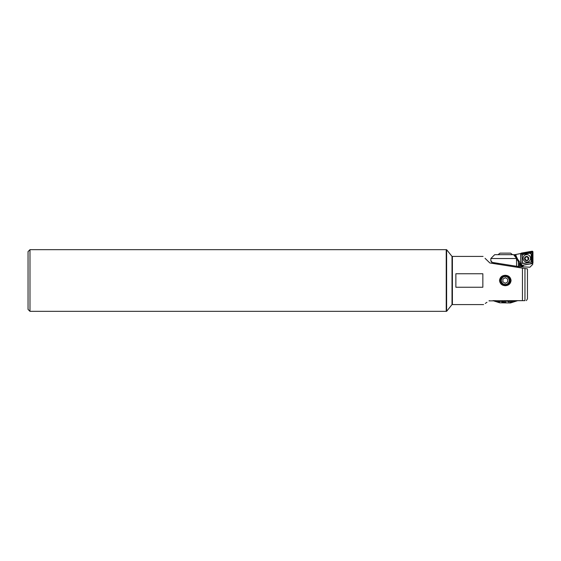 <?xml version="1.0" encoding="UTF-8"?>
<svg xmlns="http://www.w3.org/2000/svg" width="561" height="561" viewBox="0 0 561 561"><rect width="100%" height="100%" fill="white"/><g stroke="black" fill="none" stroke-linecap="round" stroke-linejoin="round"><path stroke-width="0.84" d="M446.233 311.334L446.233 249.666L29.978 249.666L29.978 311.334L446.233 311.334L446.233 249.666L446.619 249.666L446.619 311.334L446.233 311.334M29.978 311.334L28.05 309.406L28.05 251.594L29.978 249.666M505.293 285.71C501.92 285.514 499.991 283.782 499.514 280.5C499.998 277.211 501.927 275.479 505.293 275.29C508.673 275.479 510.601 277.218 511.078 280.5C510.601 283.782 508.673 285.521 505.293 285.71M523.602 300.64L517.719 300.64M517.719 300.661L513.364 302.021M526.4 300.64L527.459 298.81L527.459 268.908L489.823 262.948L485.041 258.298M452.012 256.798L452.397 256.412L452.397 304.588L483.617 304.588M524.956 268.509L524.956 300.64C526.863 300.64 526.863 300.64 524.956 300.64L488.989 300.878M486.962 302.281L485.272 303.445M489.339 300.64C481.934 305.745 481.934 305.745 489.339 300.64M482.846 280.5L482.846 287.246L455.869 287.246L455.869 273.754L482.846 273.754L482.846 280.5M485.314 258.558L489.823 262.948M505.195 284.462A3.962 3.962 0 0 0 509.255 280.605A3.962 3.962 0 0 0 505.398 276.538A3.962 3.962 0 0 0 501.338 280.395A3.962 3.962 0 0 0 505.195 284.462M505.173 285.318A4.818 4.818 0 0 0 510.11 280.626A4.818 4.818 0 0 0 505.419 275.682A4.818 4.818 0 0 0 500.482 280.374A4.818 4.818 0 0 0 505.173 285.318M507.67 281.952L507.74 279.175L505.37 277.716L502.922 279.048L502.852 281.825L505.223 283.284L507.67 281.952M495.104 262.864L494.472 262.765M492.986 263.446L498.75 263.446M496.043 300.661L499.423 302.021L496.043 300.64M492.916 300.64L495.608 301.53L492.972 300.64M492.993 300.661L497.228 302L492.993 300.661M493.224 300.661L495.938 301.523L493.224 300.64M493.315 300.661L495.938 301.523M493.666 300.661L496.317 301.523L493.666 300.64M493.799 300.661L496.317 301.523M494.29 300.661L496.85 301.523L494.29 300.64M494.465 300.661L496.85 301.523M495.083 300.661L497.509 301.523L495.083 300.64M495.307 300.661L497.509 301.523M516.169 300.661L512.291 302.021L516.169 300.64M510.608 300.661L508.497 302.021L510.608 300.64M503.483 302.021L502.642 300.661L503.483 302.021M497.866 302.169L498.911 302.456M497.698 302.176L498.077 302.302L497.698 302.183M499.844 302.828L498.512 302.421M499.62 302.8L510.496 302.954L517.677 300.661M514.865 301.509L517.53 300.64L514.865 301.509M514.598 301.509L517.2 300.64L514.598 301.509M514.185 301.509L516.681 300.64L514.185 301.509M512.291 302.021L515.98 300.661M512.95 301.509L515.11 300.64L512.95 301.509M512.144 301.509L514.086 300.64L512.144 301.509M511.232 301.509L512.922 300.64L511.232 301.509M510.222 301.509L511.639 300.64L510.222 301.509M508.497 302.021L510.258 300.661M507.993 301.509L508.799 300.64L507.993 301.509M506.807 301.509L507.284 300.64L506.807 301.509M505.594 301.509L505.734 300.64L505.594 301.509M504.563 300.64L504.767 301.523L504.563 300.64M501.513 300.64L502.375 301.523L501.513 300.64M500.068 300.64L501.239 301.523L500.068 300.64M498.701 300.64L500.174 301.523L498.701 300.64M497.439 300.64L499.185 301.523L497.439 300.64M496.303 300.661L499.423 302.021M505.468 302.47L501.892 302.091L504.935 302.695L505.468 302.47L504.57 302.197L505.847 302.428L504.57 302.197M505.847 302.428L504.998 302.821L502.432 302.309L502.733 302.779L502.432 302.288M510.047 302.428L511.898 302.288L510.047 302.449M511.828 302.491L509.725 302.54M498.505 302.442L493.021 300.661M497.439 300.661L499.185 301.523M501.513 300.661L502.375 301.523M500.068 300.661L501.239 301.523M498.701 300.661L500.174 301.523M504.563 300.661L504.178 300.661L504.767 301.523M507.993 301.523L509.164 300.64M509.164 300.661L508.799 300.661M506.807 301.523L507.663 300.64M507.663 300.661L507.284 300.661M505.594 301.523L506.12 300.64M506.12 300.661L505.734 300.661M503.862 302.021L503.021 300.661M510.222 301.523L511.969 300.64M512.95 301.523L515.342 300.64M512.144 301.523L514.353 300.64M511.232 301.523L513.224 300.64M514.185 301.523L516.828 300.64M514.865 301.523L517.586 300.64M514.598 301.523L517.298 300.64M502.733 302.779L501.892 302.091M498.056 254.68L499.998 253.137L510.594 253.137L512.537 254.68M520.713 262.59A2.027 2.02 -0 0 0 521.891 266.258A2.027 2.02 -0 0 0 523.722 265.094A2.027 2.02 180 0 1 519.865 264.231A2.027 2.02 180 0 1 520.713 262.59M490.84 258.53L494.697 254.68L514.858 254.68L516.471 258.53L490.84 258.53L490.84 261.23L491.667 261.23L491.667 262.324L516.604 266.272L516.471 258.53L518.371 261.721L519.367 261.447L519.367 266.706L516.604 266.272M520.797 253.516L515.741 254.519A16.381 16.36 -0 0 0 519.367 261.447M514.795 254.68L515.741 254.519M519.367 266.706L529.907 267.204L532.733 264.399L532.627 263.453M518.371 261.721L518.427 266.559M520.734 253.986L532.193 252.31L532.193 263.586M530.538 258.341A3.71 3.703 0 0 0 526.828 254.638A3.71 3.703 0 0 0 523.118 258.341A3.71 3.703 0 0 0 526.828 262.05A3.71 3.703 0 0 0 530.538 258.341M523.848 254.224A1.928 1.921 0 0 0 522.256 256.125L522.256 261.496A1.928 1.921 0 0 0 524.514 263.39L529.815 262.457A1.928 1.921 0 0 0 531.407 260.563L531.407 255.192A1.928 1.921 0 0 0 529.149 253.292L522.361 254.61L522.256 256.125M521.351 253.102A0.771 0.771 0 0 0 520.713 253.86L520.713 264.708A0.771 0.771 0 0 0 521.618 265.465L532.312 263.579A0.771 0.771 0 0 0 532.95 262.821L532.95 251.98A0.771 0.771 0 0 0 532.045 251.223L521.351 253.102L521.45 253.684L528.897 251.875L532.01 252.205L532.852 255.192L532.382 262.843L530.068 263.88L524.766 264.813M532.024 252.191L532.95 251.98M521.653 264.533L520.811 261.496L520.811 256.125L521.45 253.684M522.158 256.125L522.501 263.516L531.302 262.106L531.162 253.214L529.149 253.292M526.499 260.5L527.992 259.96L528.357 258.362L527.326 256.987L526.555 256.868L525.615 257.19L524.935 258.768L526.499 260.5M527.992 259.96L528.076 257.639M528.637 257.85A2.118 2.118 -0 0 0 525.93 256.573A2.118 2.118 -0 0 0 524.654 259.28A2.118 2.118 -0 0 0 527.361 260.556A2.118 2.118 -0 0 0 528.637 257.85M525.615 257.19L524.935 258.768L525.215 259.498M525.959 256.665A2.027 2.02 -0 0 0 524.738 259.245A2.027 2.02 -0 0 0 527.333 260.465A2.027 2.02 -0 0 0 528.546 257.878A2.027 2.02 -0 0 0 525.959 256.665M446.619 311.334L452.012 304.588L452.012 256.412L446.619 249.666M522.452 268.116L522.452 300.64M516.134 257.927L513.588 254.68M532.382 262.843L532.95 262.821M532.214 263.039L532.312 263.579M520.713 264.708L521.485 264.729L521.618 265.465M532.179 252.001L532.045 251.223M521.281 253.881L520.713 253.86M528.897 251.875L529.128 253.2L523.834 254.133L523.595 252.808M532.852 255.192L531.407 255.192M532.852 260.563L531.407 260.563M452.012 304.202L452.397 304.588M452.397 256.412L483.077 256.412M517.824 267.38L517.824 266.468M493.589 262.625L492.796 263.418"/></g></svg>

